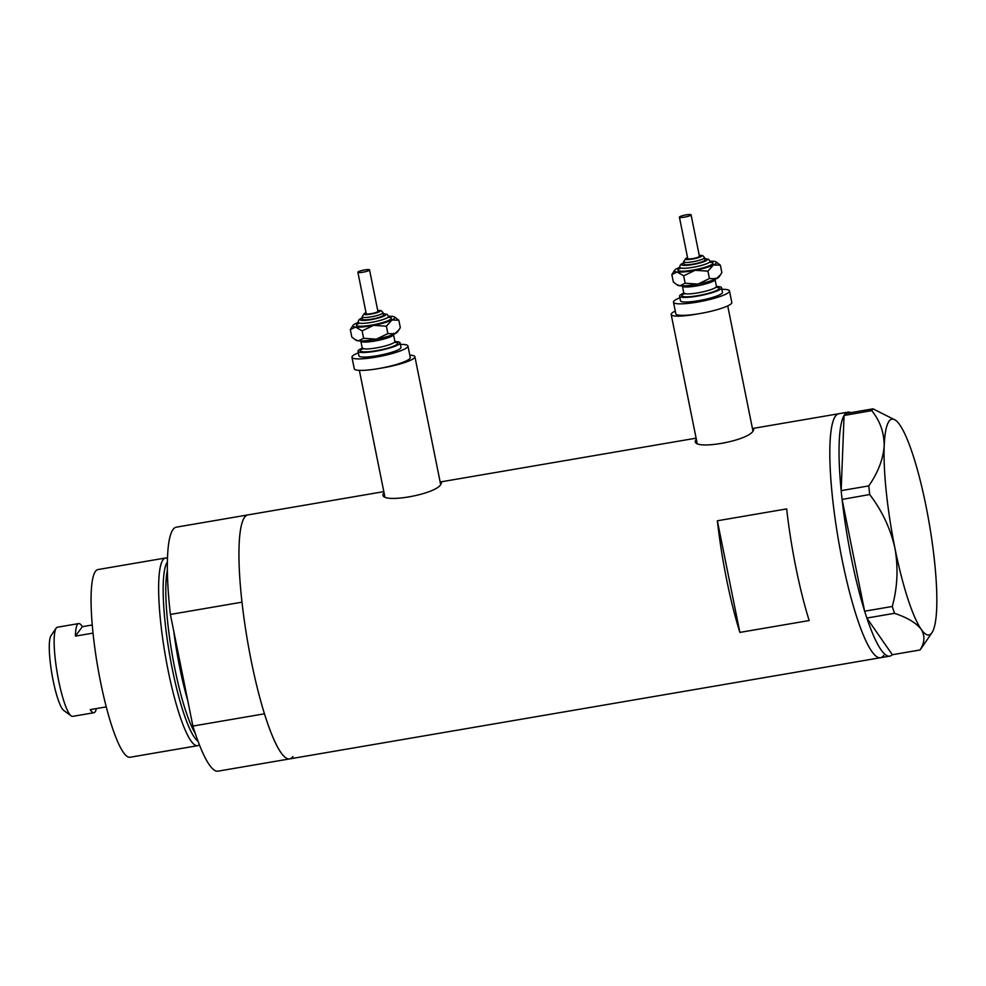 <?xml version="1.0" encoding="UTF-8"?>
<svg xmlns="http://www.w3.org/2000/svg" width="986" height="986" viewBox="0 0 986 986"><rect width="100%" height="100%" fill="white"/><g stroke="black" fill="none" stroke-linecap="round" stroke-linejoin="round"><path stroke-width="1.48" d="M675.274 311.095A28.557 4.659 -11.4 0 0 671.466 313.634A28.557 4.659 -11.4 0 0 671.195 314.534A28.557 4.659 -11.4 0 0 697.459 313.967M380.547 368.234A28.557 4.659 -11.4 0 0 414.613 357.61A28.557 4.659 -11.4 0 0 414.896 356.71A28.557 4.659 -11.4 0 0 409.794 355.133M696.362 439.374L695.475 441.013M695.746 439.966C689.276 451.452 750.58 440.976 753.501 430.081L753.809 429.255L752.491 428.725M384.072 492.852L383.184 494.491M383.455 493.444C376.985 504.931 438.289 494.454 441.198 483.547L441.518 482.721L440.2 482.203M883.764 655.419A123.768 21.618 80.3 0 1 880.523 657.724A123.768 21.618 -99.7 0 1 842.081 559.567A123.768 21.618 -99.7 0 1 838.741 413.738A123.768 21.618 80.3 0 0 835.499 416.03A123.768 21.618 80.3 0 0 840.134 549.522A123.768 21.618 80.3 0 0 880.523 657.724L289.65 758.9A123.768 21.618 -99.7 0 1 264.494 713.802L192.886 726.066A123.768 21.618 -99.7 0 0 218.054 771.151L289.65 758.9A123.768 21.618 80.3 0 1 249.261 650.698A123.768 21.618 80.3 0 1 244.627 517.206A123.768 21.618 80.3 0 1 247.88 514.914L383.825 491.632M717.352 520.781A123.768 21.618 80.3 0 0 739.87 632.408L809.161 620.539A123.768 21.618 -99.7 0 1 786.655 508.912L717.352 520.781L739.87 632.408M864.599 611.049A123.768 21.618 -99.7 0 1 851.312 557.977A123.768 21.618 -99.7 0 1 842.093 499.421L864.623 611.209L892.268 606.476L894.487 613.317C907.243 617.556 916.142 622.869 921.17 629.265C925.164 635.748 924.769 642.65 919.987 649.984L921.306 648.209M841.157 490.523A123.768 21.618 -99.7 0 1 844.078 415.463L841.157 490.634L868.789 485.901L869.701 494.528C882.088 510.748 890.494 528.607 894.918 548.117C898.406 567.85 897.519 587.311 892.268 606.476M845.495 413.553A123.768 21.618 -99.7 0 1 847.985 412.16A123.768 21.618 -99.7 0 1 850.782 412.653M844.078 415.352L845.396 413.578L873.029 408.845L871.723 410.62L844.078 415.463M894.487 613.317L866.842 618.049L892.342 654.729L919.987 649.984M866.842 618.049L864.623 611.209M869.701 494.528L842.093 499.421M842.056 499.261L841.157 490.634M871.723 410.62C880.042 420.899 884.195 432.644 884.195 445.869A109.483 19.128 80.3 0 0 894.918 548.117A109.483 19.128 80.3 0 0 921.17 629.265A109.483 19.128 80.3 0 0 931.98 632.655A109.483 19.128 80.3 0 0 936.7 608.189A109.483 19.128 80.3 0 0 925.977 505.941A109.483 19.128 80.3 0 0 899.725 424.793A109.483 19.128 80.3 0 0 895.608 420.258L873.029 408.845M895.608 420.258A109.483 19.128 80.3 0 0 884.195 445.869C883.222 459.082 878.095 472.43 868.789 485.901M892.305 654.667A123.768 21.618 -99.7 0 1 889.754 656.134A123.768 21.618 -99.7 0 1 866.879 618.111M199.382 744.763A95.198 16.639 -99.7 0 1 197.644 745.675A95.198 16.639 -99.7 0 1 166.572 662.444A95.198 16.639 -99.7 0 1 163.01 559.765A95.198 16.639 -99.7 0 1 165.5 558.002A95.198 16.639 -99.7 0 1 167.447 558.273M167.349 562.057A92.203 16.109 80.3 0 0 169.493 653.903A92.203 16.109 80.3 0 0 198.038 741.238M197.644 745.675L130.078 757.248A95.198 16.639 -99.7 0 1 99.007 674.017A95.198 16.639 -99.7 0 1 95.445 571.338A95.198 16.639 -99.7 0 1 97.934 569.563L165.5 558.002M292.904 756.595A123.768 21.618 -99.7 0 1 289.65 758.9M170.381 614.438A123.768 21.618 -99.7 0 1 176.272 527.177L247.88 514.914A123.768 21.618 -99.7 0 0 241.989 602.175L170.381 614.438L192.886 726.066M93.017 633.111L75.404 636.118A45.22 7.9 -99.7 0 1 77.463 624.421A45.22 7.9 -99.7 0 1 78.658 623.583L57.398 627.219A45.22 7.9 80.3 0 0 56.214 628.057A45.22 7.9 80.3 0 0 56.14 628.168A45.22 7.9 80.3 0 0 57.25 673.13A45.22 7.9 80.3 0 0 71.165 715.898A45.22 7.9 80.3 0 0 72.668 716.366L93.916 712.73A45.22 7.9 -99.7 0 1 90.219 709.624L106.266 706.876M78.658 623.583A45.22 7.9 -99.7 0 1 82.356 626.677L92.24 624.988M96.369 708.564A45.22 7.9 -99.7 0 1 95.1 711.892A45.22 7.9 -99.7 0 1 93.916 712.73M75.404 636.118L82.356 626.677M71.165 715.898L63.794 710.499A38.553 6.742 -99.7 0 1 51.925 674.042A38.553 6.742 -99.7 0 1 50.989 635.699A38.553 6.742 -99.7 0 1 51.05 635.613M690.249 215.54A5.953 0.974 -11.4 0 0 691.075 214.849A5.953 0.974 -11.4 0 0 686.7 214.775A5.953 0.974 -11.4 0 0 680.229 216.489A5.953 0.974 -11.4 0 0 679.416 217.191A5.953 0.974 -11.4 0 0 683.779 217.265A5.953 0.974 -11.4 0 0 690.249 215.54M679.416 217.191L687.76 258.628A5.953 0.974 -11.4 0 0 692.135 258.702A5.953 0.974 -11.4 0 0 698.606 256.976A5.953 0.974 -11.4 0 0 699.431 256.274L691.075 214.849M703.548 261.204A10.71 1.75 -11.4 0 0 705.027 259.934L704.559 257.642A10.71 1.75 168.6 0 1 703.08 258.899A10.71 1.75 168.6 0 1 691.433 261.993A10.71 1.75 168.6 0 1 683.557 261.869L684.025 264.174A10.71 1.75 -11.4 0 0 691.901 264.297A10.71 1.75 -11.4 0 0 703.548 261.204M683.791 293.113A21.421 3.5 -11.4 0 0 682.522 293.692A21.421 3.5 -11.4 0 0 679.564 296.219A21.421 3.5 -11.4 0 0 695.303 296.466A21.421 3.5 -11.4 0 0 718.597 290.266A21.421 3.5 -11.4 0 0 721.555 287.739A21.421 3.5 -11.4 0 0 716.465 286.532M679.564 296.219L680.488 300.816A21.421 3.5 -11.4 0 0 696.239 301.063A21.421 3.5 -11.4 0 0 719.521 294.876A21.421 3.5 -11.4 0 0 722.479 292.349L721.555 287.739M679.884 297.797A28.557 4.659 -11.4 0 0 677.431 298.857A28.557 4.659 -11.4 0 0 673.487 302.234A28.557 4.659 -11.4 0 0 694.489 302.566A28.557 4.659 -11.4 0 0 725.536 294.309A28.557 4.659 -11.4 0 0 729.48 290.932A28.557 4.659 -11.4 0 0 721.875 289.329M673.487 302.234L675.804 313.733A28.557 4.659 -11.4 0 0 696.806 314.066A28.557 4.659 -11.4 0 0 727.865 305.82A28.557 4.659 -11.4 0 0 731.809 302.443L729.48 290.932M716.28 278.767A21.421 3.5 -11.4 0 0 719.065 276.856L720.519 274.724L716.28 278.767L709.415 278.545L697.928 284.091A21.421 3.5 -11.4 0 0 716.28 278.767M676.408 284.412L677.641 285.213A21.421 3.5 -11.4 0 0 679.896 285.804A21.421 3.5 -11.4 0 0 697.928 284.091L685.159 283.241L679.896 285.804L676.408 284.412L673.339 281.959L671.848 274.564L677.111 271.988A21.421 3.5 -11.4 0 0 695.142 270.287A21.421 3.5 -11.4 0 0 713.494 264.951A21.421 3.5 -11.4 0 0 716.046 261.919A21.421 3.5 -11.4 0 0 713.802 261.327A21.421 3.5 -11.4 0 0 710.142 261.228M679.81 267.342A21.421 3.5 -11.4 0 0 677.419 268.365A21.421 3.5 -11.4 0 0 674.634 270.263A21.421 3.5 -11.4 0 0 677.111 271.988L683.668 275.834L695.142 270.287L707.923 271.138L713.494 264.951L720.359 265.172L721.851 272.567L720.519 274.724M674.634 270.263L671.848 274.564M720.359 265.172L716.046 261.919M707.923 271.138L709.415 278.545M683.668 275.834L685.159 283.241M368.715 270.608A5.953 0.974 -11.4 0 0 369.54 269.905A5.953 0.974 -11.4 0 0 365.165 269.831A5.953 0.974 -11.4 0 0 358.694 271.557A5.953 0.974 -11.4 0 0 357.881 272.247A5.953 0.974 -11.4 0 0 362.244 272.321A5.953 0.974 -11.4 0 0 368.715 270.608M357.881 272.247L366.225 313.684A5.953 0.974 -11.4 0 0 370.6 313.758A5.953 0.974 -11.4 0 0 377.071 312.032A5.953 0.974 -11.4 0 0 377.897 311.329L369.54 269.905M382.013 316.26A10.71 1.75 -11.4 0 0 383.492 314.99L383.024 312.698A10.71 1.75 168.6 0 1 381.545 313.955A10.71 1.75 168.6 0 1 369.898 317.048A10.71 1.75 168.6 0 1 362.022 316.925L362.491 319.23A10.71 1.75 -11.4 0 0 370.366 319.353A10.71 1.75 -11.4 0 0 382.013 316.26M362.256 348.181A21.421 3.5 -11.4 0 0 360.987 348.748A21.421 3.5 -11.4 0 0 358.029 351.275A21.421 3.5 -11.4 0 0 373.768 351.521A21.421 3.5 -11.4 0 0 397.062 345.334A21.421 3.5 -11.4 0 0 400.02 342.808A21.421 3.5 -11.4 0 0 394.93 341.587M358.029 351.275L358.953 355.872A21.421 3.5 -11.4 0 0 374.705 356.119A21.421 3.5 -11.4 0 0 397.999 349.931A21.421 3.5 -11.4 0 0 400.957 347.405L400.02 342.808M358.349 352.852A28.557 4.659 -11.4 0 0 355.897 353.912A28.557 4.659 -11.4 0 0 351.953 357.289A28.557 4.659 -11.4 0 0 372.954 357.622A28.557 4.659 -11.4 0 0 404.001 349.364A28.557 4.659 -11.4 0 0 407.945 346A28.557 4.659 -11.4 0 0 400.341 344.385M351.953 357.289L354.282 368.789A28.557 4.659 -11.4 0 0 375.272 369.121A28.557 4.659 -11.4 0 0 406.331 360.876A28.557 4.659 -11.4 0 0 410.275 357.499L407.945 346M394.745 333.823A21.421 3.5 -11.4 0 0 397.531 331.925L398.985 329.78L394.745 333.823L387.88 333.601L376.393 339.159A21.421 3.5 -11.4 0 0 394.745 333.823M354.874 339.467L356.106 340.269A21.421 3.5 -11.4 0 0 358.362 340.86A21.421 3.5 -11.4 0 0 376.393 339.159L363.624 338.297L358.362 340.86L354.874 339.467L351.805 337.015L350.313 329.62L355.576 327.056A21.421 3.5 -11.4 0 0 373.608 325.343A21.421 3.5 -11.4 0 0 391.96 320.006A21.421 3.5 -11.4 0 0 394.511 316.974A21.421 3.5 -11.4 0 0 392.268 316.383A21.421 3.5 -11.4 0 0 388.607 316.284M358.275 322.397A21.421 3.5 -11.4 0 0 355.884 323.42A21.421 3.5 -11.4 0 0 353.099 325.318A21.421 3.5 -11.4 0 0 355.576 327.056L362.133 330.902L373.608 325.343L386.389 326.206L391.96 320.006L398.825 320.228L400.316 327.623L398.985 329.78M353.099 325.318L350.313 329.62M398.825 320.228L394.511 316.974M386.389 326.206L387.88 333.601M362.133 330.902L363.624 338.297M167.349 570.315A90.441 15.801 80.3 0 0 172.02 653.471A90.441 15.801 80.3 0 0 195.277 733.448M187.759 700.639A90.441 15.801 -99.7 0 1 173.77 631.262M687.575 257.691A8.332 1.356 -11.4 0 0 686.576 258.11A8.332 1.356 -11.4 0 0 689.411 259.466A8.332 1.356 -11.4 0 0 700.615 256.791A8.332 1.356 -11.4 0 0 699.247 255.337L702.735 255.596L704.559 257.642M710.623 262.202A17.847 2.921 168.6 0 1 710.487 265.234A17.847 2.921 168.6 0 1 687.094 270.916A17.847 2.921 168.6 0 1 679.748 268.426M704.768 258.652L708.564 259.293L710.154 261.302A15.468 2.527 168.6 0 1 708.022 263.126A15.468 2.527 168.6 0 1 691.198 267.6A15.468 2.527 168.6 0 1 679.822 267.416L679.539 268.784L680.981 267.921M683.779 262.966A13.089 2.132 -11.4 0 0 683.495 263.102A13.089 2.132 -11.4 0 0 687.945 265.222A13.089 2.132 -11.4 0 0 705.545 261.007A13.089 2.132 -11.4 0 0 704.78 258.739M716.847 287.234A19.042 3.106 168.6 0 1 716.588 290.463A19.042 3.106 168.6 0 1 691.741 296.503A19.042 3.106 168.6 0 1 683.705 293.914M685.085 293.335L683.495 294.296L683.766 292.965A16.663 2.724 -11.4 0 0 696.005 293.162A16.663 2.724 -11.4 0 0 714.123 288.343A16.663 2.724 -11.4 0 0 716.428 286.384L717.179 287.505L715.91 287.283M716.428 286.384L715.035 279.482A16.663 2.724 168.6 0 1 712.73 281.441A16.663 2.724 168.6 0 1 694.612 286.26A16.663 2.724 168.6 0 1 682.374 286.063L683.766 292.965M366.04 312.747A8.332 1.356 -11.4 0 0 365.042 313.178A8.332 1.356 -11.4 0 0 367.877 314.522A8.332 1.356 -11.4 0 0 379.08 311.847A8.332 1.356 -11.4 0 0 377.712 310.405M389.088 317.258A17.847 2.921 168.6 0 1 388.952 320.29A17.847 2.921 168.6 0 1 365.56 325.972A17.847 2.921 168.6 0 1 358.214 323.482M383.234 313.708L387.03 314.349L388.62 316.358A15.468 2.527 168.6 0 1 386.487 318.182A15.468 2.527 168.6 0 1 369.664 322.656A15.468 2.527 168.6 0 1 358.288 322.471L358.004 323.839L359.459 322.989M362.244 318.022A13.089 2.132 -11.4 0 0 361.973 318.158A13.089 2.132 -11.4 0 0 366.41 320.277A13.089 2.132 -11.4 0 0 384.01 316.075A13.089 2.132 -11.4 0 0 383.246 313.794M395.312 342.29A19.042 3.106 168.6 0 1 395.066 345.519A19.042 3.106 168.6 0 1 370.206 351.558A19.042 3.106 168.6 0 1 362.17 348.97M363.551 348.403L361.973 349.352L362.232 348.033A16.663 2.724 -11.4 0 0 374.47 348.218A16.663 2.724 -11.4 0 0 392.588 343.411A16.663 2.724 -11.4 0 0 394.893 341.439L395.645 342.561L394.375 342.339M394.893 341.439L393.5 334.537A16.663 2.724 168.6 0 1 391.195 336.497A16.663 2.724 168.6 0 1 373.09 341.316A16.663 2.724 168.6 0 1 360.839 341.119L362.232 348.033M727.717 305.882L752.897 430.746M414.896 356.71L440.606 484.225M440.15 481.994L696.116 438.166M752.441 428.516L847.985 412.16M359.372 370.379L384.737 496.168M671.195 314.534L697.028 442.689M931.98 632.655L920.924 648.813M880.523 657.724L889.754 656.134M50.989 635.699L56.14 628.168M687.562 257.629L686.01 258.27L683.557 261.869M683.766 262.88L682.928 263.25C680.66 264.1 679.625 265.493 679.822 267.416M681.622 284.954L682.374 286.063M715.035 279.482L715.294 278.163M710.154 261.302L710.943 262.449L709.538 262.239M383.024 312.698L381.2 310.652L377.7 310.344M366.028 312.698L364.487 313.326L362.022 316.925M362.232 317.936L361.406 318.318C359.126 319.168 358.091 320.549 358.288 322.471M360.087 340.01L360.839 341.119M393.5 334.537L393.759 333.219M388.62 316.358L389.408 317.504L388.003 317.295"/></g></svg>
